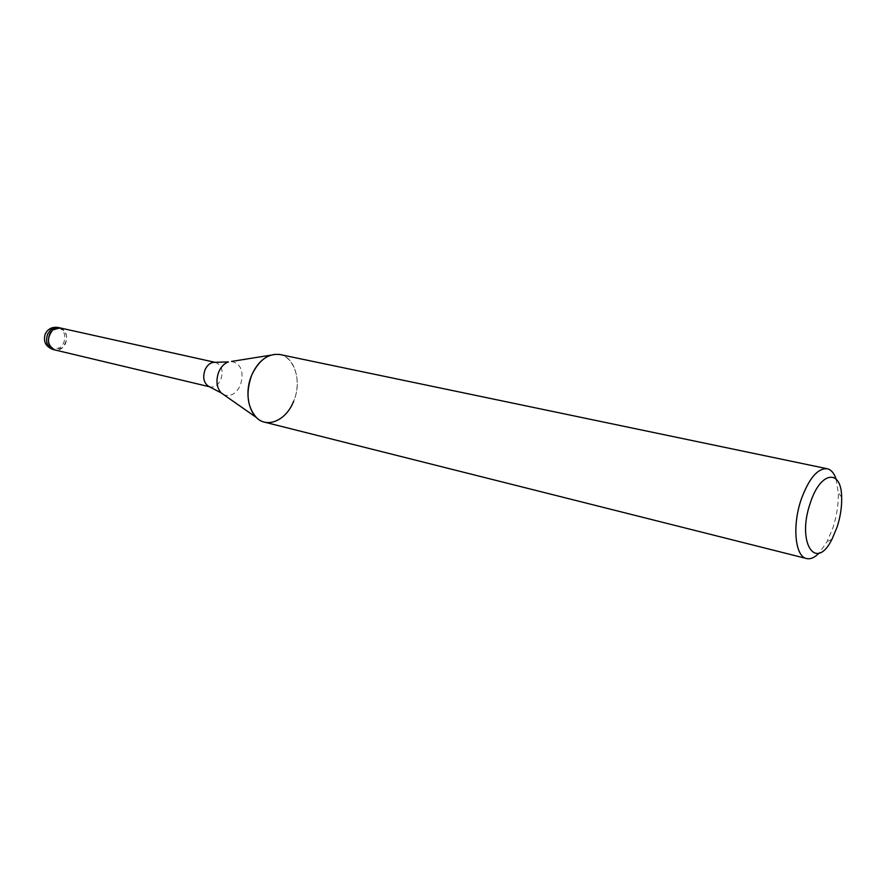 <?xml version="1.0" encoding="UTF-8"?>
<svg xmlns="http://www.w3.org/2000/svg" width="886" height="886" viewBox="0 0 886 886"><rect width="100%" height="100%" fill="white"/><g stroke="black" fill="none" stroke-linecap="round" stroke-linejoin="round"><path stroke-width="0.66" stroke-dasharray="4.43 3.32" d="M215.121 362.374L215.686 362.474C221.744 365.121 223.482 370.769 220.902 379.407C218.255 385.033 214.645 387.536 210.071 386.905L209.517 386.739M60.004 327.909C66.096 330.434 67.956 335.606 65.564 343.391C63.05 348.453 59.506 350.635 54.932 349.959M270.662 355.186L270.673 355.186C290.165 347.788 304.23 377.093 293.676 401.148C286.499 416.885 276.764 423.885 264.482 422.146M836.074 478.994L838.289 492.727C838.61 504.023 836.827 515.696 832.94 527.735L826.992 541.8L819.007 553.185M280.031 354.555C294.994 357.113 301.949 381.744 293.676 401.148M60.104 327.931C67.945 332.649 68.665 339.316 62.286 347.932L55.032 349.981M231.578 361.422C241.18 363.858 244.148 371.721 240.494 385.011C236.241 393.761 230.714 397.017 223.892 394.791M58.155 327.499C64.246 330.024 66.096 335.185 63.714 342.971L60.436 347.489L53.082 349.516M841.656 497.256L838.289 492.727M832.009 539.209L826.992 541.8"/><path stroke-width="1.33" d="M209.517 386.739L208.642 386.374C203.758 382.996 202.529 377.525 204.965 369.96C207.158 365.154 210.226 362.607 214.168 362.319L215.121 362.374M55.032 349.981L54.932 349.959C48.918 347.401 47.102 342.24 49.483 334.476C51.997 329.47 55.497 327.288 60.004 327.909L60.104 327.931M819.007 553.185C814.611 557.637 810.468 559.42 806.559 558.534L264.482 422.146C250.162 419.244 243.196 394.89 251.591 375.454C256.132 364.932 262.489 358.177 270.673 355.186L231.578 361.422M806.559 558.534C795.063 556.641 792.051 525.631 801.298 499.183C809.04 478.285 817.678 468.14 827.214 468.738C831.112 469.658 834.069 473.069 836.074 478.994M293.676 401.148C286.488 420.163 267.406 428.913 256.342 417.483C247.172 406.829 245.588 392.819 251.591 375.454C258.756 360.115 268.225 353.149 280.031 354.555L827.214 468.738M810.347 502.894C820.425 471.075 841.423 468.461 841.656 497.256C841.922 506.903 840.393 516.881 837.071 527.181L832.009 539.209C815.751 572.345 796.381 542.498 810.347 502.894M53.082 349.516C47.069 346.958 45.252 341.808 47.634 334.044L50.967 329.492L58.155 327.499C52.352 326.624 48.065 328.739 45.286 333.856C43.004 341.453 45.607 346.67 53.082 349.516L54.932 349.959C47.08 345.23 46.382 338.552 52.817 329.913L60.004 327.909L215.276 362.385M223.892 394.791L221.256 392.952C216.572 387.559 215.73 380.581 218.731 371.998C221.002 366.793 224.224 363.426 228.4 361.92L214.168 362.319M208.642 386.374L221.256 392.952L256.331 417.472M54.932 349.959L209.661 386.805M58.155 327.499L60.004 327.909"/></g></svg>
